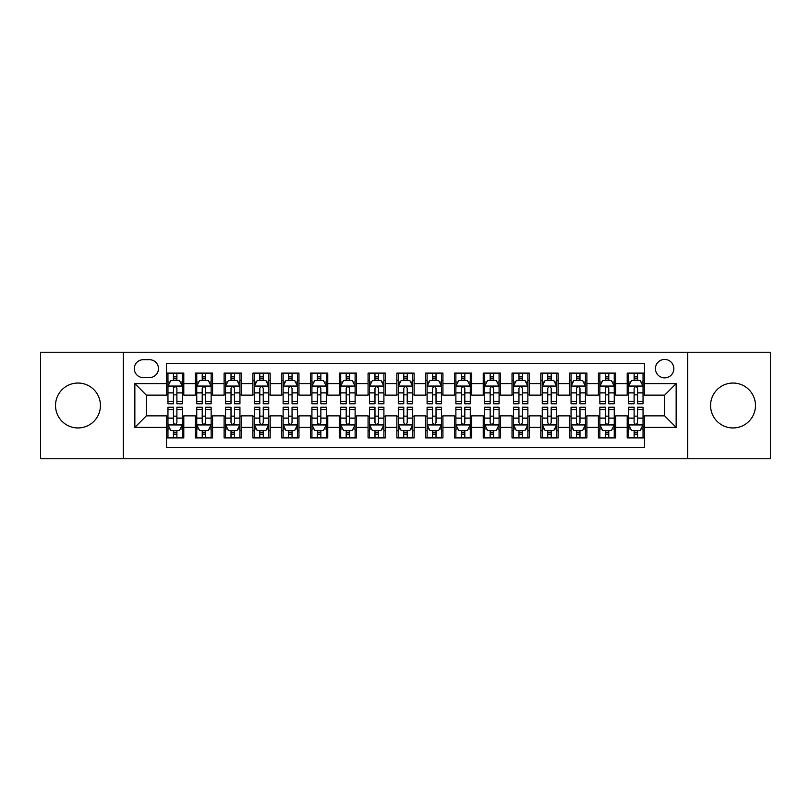 <?xml version="1.0" encoding="UTF-8"?>
<svg xmlns="http://www.w3.org/2000/svg" width="811" height="811" viewBox="0 0 811 811"><rect width="100%" height="100%" fill="white"/><g stroke="black" fill="none" stroke-linecap="round" stroke-linejoin="round"><path stroke-width="1.22" d="M733.022 383.045A22.455 22.455 0 0 0 710.558 405.5A22.455 22.455 0 0 0 733.022 427.955A22.455 22.455 0 0 0 755.477 405.5A22.455 22.455 0 0 0 733.022 383.045M77.978 383.045A22.455 22.455 0 0 0 55.523 405.5A22.455 22.455 0 0 0 77.978 427.955A22.455 22.455 0 0 0 100.442 405.5A22.455 22.455 0 0 0 77.978 383.045M664.635 359.435A9.215 9.215 0 0 0 655.42 368.64A9.215 9.215 0 0 0 664.635 377.855A9.215 9.215 0 0 0 673.85 368.64A9.215 9.215 0 0 0 664.635 359.435M687.667 458.762L770.45 458.762L770.45 352.238L687.667 352.238L687.667 458.762L123.333 458.762L123.333 352.238L40.55 352.238L40.55 458.762L123.333 458.762M644.481 373.111L627.207 373.111L627.207 383.613L615.691 383.613L615.691 395.139L627.207 395.139L627.207 383.613M615.691 383.613L615.691 373.111L598.417 373.111L598.417 383.613L586.89 383.613L586.89 395.139L598.417 395.139L598.417 383.613M586.89 383.613L586.89 373.111L569.616 373.111L569.616 383.613L558.1 383.613L558.1 395.139L569.616 395.139L569.616 383.613M558.1 383.613L558.1 373.111L540.825 373.111L540.825 383.613L529.309 383.613L529.309 395.139L540.825 395.139L540.825 383.613M529.309 383.613L529.309 373.111L512.035 373.111L512.035 383.613L500.519 383.613L500.519 395.139L512.035 395.139L512.035 383.613M500.519 383.613L500.519 373.111L483.244 373.111L483.244 383.613L471.728 383.613L471.728 395.139L483.244 395.139L483.244 383.613M471.728 383.613L471.728 373.111L454.444 373.111L454.444 383.613L442.928 383.613L442.928 395.139L454.444 395.139L454.444 383.613M442.928 383.613L442.928 373.111L425.653 373.111L425.653 383.613L414.137 383.613L414.137 395.139L425.653 395.139L425.653 383.613M414.137 383.613L414.137 373.111L396.863 373.111L396.863 383.613L385.347 383.613L385.347 395.139L396.863 395.139L396.863 383.613M385.347 383.613L385.347 373.111L368.072 373.111L368.072 383.613L356.556 383.613L356.556 395.139L368.072 395.139L368.072 383.613M356.556 383.613L356.556 373.111L339.272 373.111L339.272 383.613L327.756 383.613L327.756 395.139L339.272 395.139L339.272 383.613M327.756 383.613L327.756 373.111L310.481 373.111L310.481 383.613L298.965 383.613L298.965 395.139L310.481 395.139L310.481 383.613M298.965 383.613L298.965 373.111L281.691 373.111L281.691 383.613L270.175 383.613L270.175 395.139L281.691 395.139L281.691 383.613M270.175 383.613L270.175 373.111L252.9 373.111L252.9 383.613L241.384 383.613L241.384 395.139L252.9 395.139L252.9 383.613M241.384 383.613L241.384 373.111L224.11 373.111L224.11 383.613L212.583 383.613L212.583 395.139L224.11 395.139L224.11 383.613M212.583 383.613L212.583 373.111L195.309 373.111L195.309 395.139L183.793 395.139L183.793 373.111L166.519 373.111M166.519 437.889L183.793 437.889L183.793 415.861L195.309 415.861L195.309 437.889L212.583 437.889L212.583 415.861L224.11 415.861L224.11 427.387L212.583 427.387M224.11 427.387L224.11 437.889L241.384 437.889L241.384 415.861L252.9 415.861L252.9 427.387L241.384 427.387M252.9 427.387L252.9 437.889L270.175 437.889L270.175 415.861L281.691 415.861L281.691 427.387L270.175 427.387M281.691 427.387L281.691 437.889L298.965 437.889L298.965 415.861L310.481 415.861L310.481 427.387L298.965 427.387M310.481 427.387L310.481 437.889L327.756 437.889L327.756 415.861L339.272 415.861L339.272 427.387L327.756 427.387M339.272 427.387L339.272 437.889L356.556 437.889L356.556 415.861L368.072 415.861L368.072 427.387L356.556 427.387M368.072 427.387L368.072 437.889L385.347 437.889L385.347 415.861L396.863 415.861L396.863 427.387L385.347 427.387M396.863 427.387L396.863 437.889L414.137 437.889L414.137 415.861L425.653 415.861L425.653 427.387L414.137 427.387M425.653 427.387L425.653 437.889L442.928 437.889L442.928 415.861L454.444 415.861L454.444 427.387L442.928 427.387M454.444 427.387L454.444 437.889L471.728 437.889L471.728 415.861L483.244 415.861L483.244 427.387L471.728 427.387M483.244 427.387L483.244 437.889L500.519 437.889L500.519 415.861L512.035 415.861L512.035 427.387L500.519 427.387M512.035 427.387L512.035 437.889L529.309 437.889L529.309 415.861L540.825 415.861L540.825 427.387L529.309 427.387M540.825 427.387L540.825 437.889L558.1 437.889L558.1 415.861L569.616 415.861L569.616 427.387L558.1 427.387M569.616 427.387L569.616 437.889L586.89 437.889L586.89 415.861L598.417 415.861L598.417 427.387L586.89 427.387M598.417 427.387L598.417 437.889L615.691 437.889L615.691 415.861L627.207 415.861L627.207 427.387L615.691 427.387M143.192 377.571L149.528 377.571A8.921 8.921 0 0 0 158.459 368.64A8.921 8.921 0 0 0 149.528 359.719L143.192 359.719A8.921 8.921 0 0 0 134.271 368.64A8.921 8.921 0 0 0 143.192 377.571M687.667 352.238L123.333 352.238M644.481 383.613L644.481 363.46L166.519 363.46L166.519 395.139L146.365 395.139L146.365 415.861L166.519 415.861L166.519 447.54L644.481 447.54L644.481 415.861L664.635 415.861L664.635 395.139L644.481 395.139L644.481 383.613L676.151 383.613L676.151 427.387L644.481 427.387M166.519 427.387L134.849 427.387L134.849 383.613L166.519 383.613M627.207 427.387L627.207 437.889L644.481 437.889M166.519 380.308L167.958 380.308M173.432 380.308L176.889 380.308M182.353 380.308L183.793 380.308M166.519 394.845L167.958 394.845M173.432 394.845L176.889 394.845M182.353 394.845L183.793 394.845M166.519 416.155L167.958 416.155M173.432 416.155L176.889 416.155M182.353 416.155L183.793 416.155M166.519 430.692L167.958 430.692M173.432 430.692L176.889 430.692M182.353 430.692L183.793 430.692M195.309 394.845L196.749 394.845M202.223 394.845L205.68 394.845M211.144 394.845L212.583 394.845M195.309 380.308L196.749 380.308M202.223 380.308L205.68 380.308M211.144 380.308L212.583 380.308M195.309 416.155L196.749 416.155M202.223 416.155L205.68 416.155M211.144 416.155L212.583 416.155M195.309 430.692L196.749 430.692M202.223 430.692L205.68 430.692M211.144 430.692L212.583 430.692M224.11 416.155L225.549 416.155M231.013 416.155L234.47 416.155M239.944 416.155L241.384 416.155M224.11 430.692L225.549 430.692M231.013 430.692L234.47 430.692M239.944 430.692L241.384 430.692M224.11 380.308L225.549 380.308M231.013 380.308L234.47 380.308M239.944 380.308L241.384 380.308M224.11 394.845L225.549 394.845M231.013 394.845L234.47 394.845M239.944 394.845L241.384 394.845M252.9 416.155L254.34 416.155M259.804 416.155L263.261 416.155M268.735 416.155L270.175 416.155M252.9 430.692L254.34 430.692M259.804 430.692L263.261 430.692M268.735 430.692L270.175 430.692M252.9 380.308L254.34 380.308M259.804 380.308L263.261 380.308M268.735 380.308L270.175 380.308M252.9 394.845L254.34 394.845M259.804 394.845L263.261 394.845M268.735 394.845L270.175 394.845M281.691 416.155L283.13 416.155M288.604 416.155L292.051 416.155M297.525 416.155L298.965 416.155M281.691 430.692L283.13 430.692M288.604 430.692L292.051 430.692M297.525 430.692L298.965 430.692M281.691 380.308L283.13 380.308M288.604 380.308L292.051 380.308M297.525 380.308L298.965 380.308M281.691 394.845L283.13 394.845M288.604 394.845L292.051 394.845M297.525 394.845L298.965 394.845M310.481 416.155L311.921 416.155M317.395 416.155L320.852 416.155M326.316 416.155L327.756 416.155M310.481 430.692L311.921 430.692M317.395 430.692L320.852 430.692M326.316 430.692L327.756 430.692M310.481 380.308L311.921 380.308M317.395 380.308L320.852 380.308M326.316 380.308L327.756 380.308M310.481 394.845L311.921 394.845M317.395 394.845L320.852 394.845M326.316 394.845L327.756 394.845M339.272 416.155L340.711 416.155M346.185 416.155L349.642 416.155M355.117 416.155L356.556 416.155M339.272 430.692L340.711 430.692M346.185 430.692L349.642 430.692M355.117 430.692L356.556 430.692M339.272 380.308L340.711 380.308M346.185 380.308L349.642 380.308M355.117 380.308L356.556 380.308M339.272 394.845L340.711 394.845M346.185 394.845L349.642 394.845M355.117 394.845L356.556 394.845M368.072 416.155L369.512 416.155M374.976 416.155L378.433 416.155M383.907 416.155L385.347 416.155M368.072 430.692L369.512 430.692M374.976 430.692L378.433 430.692M383.907 430.692L385.347 430.692M368.072 380.308L369.512 380.308M374.976 380.308L378.433 380.308M383.907 380.308L385.347 380.308M368.072 394.845L369.512 394.845M374.976 394.845L378.433 394.845M383.907 394.845L385.347 394.845M396.863 416.155L398.302 416.155M403.777 416.155L407.223 416.155M412.698 416.155L414.137 416.155M396.863 430.692L398.302 430.692M403.777 430.692L407.223 430.692M412.698 430.692L414.137 430.692M396.863 380.308L398.302 380.308M403.777 380.308L407.223 380.308M412.698 380.308L414.137 380.308M396.863 394.845L398.302 394.845M403.777 394.845L407.223 394.845M412.698 394.845L414.137 394.845M425.653 416.155L427.093 416.155M432.567 416.155L436.024 416.155M441.488 416.155L442.928 416.155M425.653 430.692L427.093 430.692M432.567 430.692L436.024 430.692M441.488 430.692L442.928 430.692M425.653 380.308L427.093 380.308M432.567 380.308L436.024 380.308M441.488 380.308L442.928 380.308M425.653 394.845L427.093 394.845M432.567 394.845L436.024 394.845M441.488 394.845L442.928 394.845M454.444 416.155L455.883 416.155M461.358 416.155L464.815 416.155M470.289 416.155L471.728 416.155M454.444 430.692L455.883 430.692M461.358 430.692L464.815 430.692M470.289 430.692L471.728 430.692M454.444 380.308L455.883 380.308M461.358 380.308L464.815 380.308M470.289 380.308L471.728 380.308M454.444 394.845L455.883 394.845M461.358 394.845L464.815 394.845M470.289 394.845L471.728 394.845M483.244 416.155L484.684 416.155M490.148 416.155L493.605 416.155M499.079 416.155L500.519 416.155M483.244 430.692L484.684 430.692M490.148 430.692L493.605 430.692M499.079 430.692L500.519 430.692M483.244 380.308L484.684 380.308M490.148 380.308L493.605 380.308M499.079 380.308L500.519 380.308M483.244 394.845L484.684 394.845M490.148 394.845L493.605 394.845M499.079 394.845L500.519 394.845M512.035 416.155L513.475 416.155M518.949 416.155L522.396 416.155M527.87 416.155L529.309 416.155M512.035 430.692L513.475 430.692M518.949 430.692L522.396 430.692M527.87 430.692L529.309 430.692M512.035 380.308L513.475 380.308M518.949 380.308L522.396 380.308M527.87 380.308L529.309 380.308M512.035 394.845L513.475 394.845M518.949 394.845L522.396 394.845M527.87 394.845L529.309 394.845M540.825 416.155L542.265 416.155M547.739 416.155L551.196 416.155M556.66 416.155L558.1 416.155M540.825 430.692L542.265 430.692M547.739 430.692L551.196 430.692M556.66 430.692L558.1 430.692M540.825 380.308L542.265 380.308M547.739 380.308L551.196 380.308M556.66 380.308L558.1 380.308M540.825 394.845L542.265 394.845M547.739 394.845L551.196 394.845M556.66 394.845L558.1 394.845M569.616 416.155L571.056 416.155M576.53 416.155L579.987 416.155M585.451 416.155L586.89 416.155M569.616 430.692L571.056 430.692M576.53 430.692L579.987 430.692M585.451 430.692L586.89 430.692M569.616 380.308L571.056 380.308M576.53 380.308L579.987 380.308M585.451 380.308L586.89 380.308M569.616 394.845L571.056 394.845M576.53 394.845L579.987 394.845M585.451 394.845L586.89 394.845M598.417 416.155L599.856 416.155M605.32 416.155L608.777 416.155M614.251 416.155L615.691 416.155M598.417 430.692L599.856 430.692M605.32 430.692L608.777 430.692M614.251 430.692L615.691 430.692M598.417 380.308L599.856 380.308M605.32 380.308L608.777 380.308M614.251 380.308L615.691 380.308M598.417 394.845L599.856 394.845M605.32 394.845L608.777 394.845M614.251 394.845L615.691 394.845M627.207 416.155L628.647 416.155M634.111 416.155L637.568 416.155M643.042 416.155L644.481 416.155M627.207 430.692L628.647 430.692M634.111 430.692L637.568 430.692M643.042 430.692L644.481 430.692M627.207 380.308L628.647 380.308M634.111 380.308L637.568 380.308M643.042 380.308L644.481 380.308M627.207 394.845L628.647 394.845M634.111 394.845L637.568 394.845M643.042 394.845L644.481 394.845M146.365 395.139L134.849 383.613M146.365 415.861L134.849 427.387M676.151 383.613L664.635 395.139M676.151 427.387L664.635 415.861M176.889 376.851L173.432 376.851M182.353 401.425L176.889 401.425L176.889 403.777L182.353 403.777L182.353 386.208L179.474 380.45L170.837 380.45L167.958 386.208L167.958 403.777L173.432 403.777L173.432 401.425L167.958 401.425M167.958 386.208L167.958 373.111M182.353 386.208L182.353 373.111M173.432 380.45L173.432 373.111M176.889 373.111L176.889 380.45M176.889 401.425L176.889 388.368C175.734 386.148 174.578 386.148 173.432 388.368L173.432 401.425M173.432 434.149L176.889 434.149M167.958 409.575L173.432 409.575L173.432 407.223L167.958 407.223L167.958 424.792L170.837 430.55L179.474 430.55L182.353 424.792L182.353 407.223L176.889 407.223L176.889 409.575L182.353 409.575M182.353 424.792L182.353 437.889M167.958 424.792L167.958 437.889M176.889 430.55L176.889 437.889M173.432 437.889L173.432 430.55M173.432 409.575L173.432 422.632C174.578 424.852 175.734 424.852 176.889 422.632L176.889 409.575M205.68 376.851L202.223 376.851M211.144 401.425L205.68 401.425L205.68 403.777L211.144 403.777L211.144 386.208L208.265 380.45L199.628 380.45L196.749 386.208L196.749 403.777L202.223 403.777L202.223 401.425L196.749 401.425M196.749 386.208L196.749 373.111M211.144 386.208L211.144 373.111M202.223 380.45L202.223 373.111M205.68 373.111L205.68 380.45M205.68 401.425L205.68 388.368C204.524 386.148 203.379 386.148 202.223 388.368L202.223 401.425M234.47 376.851L231.013 376.851M239.944 401.425L234.47 401.425L234.47 403.777L239.944 403.777L239.944 386.208L237.065 380.45L228.428 380.45L225.549 386.208L225.549 403.777L231.013 403.777L231.013 401.425L225.549 401.425M225.549 386.208L225.549 373.111M239.944 386.208L239.944 373.111M231.013 380.45L231.013 373.111M234.47 373.111L234.47 380.45M234.47 401.425L234.47 388.368C233.325 386.148 232.169 386.148 231.013 388.368L231.013 401.425M263.261 376.851L259.804 376.851M268.735 401.425L263.261 401.425L263.261 403.777L268.735 403.777L268.735 386.208L265.856 380.45L257.219 380.45L254.34 386.208L254.34 403.777L259.804 403.777L259.804 401.425L254.34 401.425M254.34 386.208L254.34 373.111M268.735 386.208L268.735 373.111M259.804 380.45L259.804 373.111M263.261 373.111L263.261 380.45M263.261 401.425L263.261 388.368C262.115 386.148 260.96 386.148 259.804 388.368L259.804 401.425M292.051 376.851L288.604 376.851M297.525 401.425L292.051 401.425L292.051 403.777L297.525 403.777L297.525 386.208L294.646 380.45L286.009 380.45L283.13 386.208L283.13 403.777L288.604 403.777L288.604 401.425L283.13 401.425M283.13 386.208L283.13 373.111M297.525 386.208L297.525 373.111M288.604 380.45L288.604 373.111M292.051 373.111L292.051 380.45M292.051 401.425L292.051 388.368C290.906 386.148 289.75 386.148 288.604 388.368L288.604 401.425M202.223 434.149L205.68 434.149M196.749 409.575L202.223 409.575L202.223 407.223L196.749 407.223L196.749 424.792L199.628 430.55L208.265 430.55L211.144 424.792L211.144 407.223L205.68 407.223L205.68 409.575L211.144 409.575M211.144 424.792L211.144 437.889M196.749 424.792L196.749 437.889M205.68 430.55L205.68 437.889M202.223 437.889L202.223 430.55M202.223 409.575L202.223 422.632C203.368 424.852 204.524 424.852 205.68 422.632L205.68 409.575M231.013 434.149L234.47 434.149M225.549 409.575L231.013 409.575L231.013 407.223L225.549 407.223L225.549 424.792L228.428 430.55L237.065 430.55L239.944 424.792L239.944 407.223L234.47 407.223L234.47 409.575L239.944 409.575M239.944 424.792L239.944 437.889M225.549 424.792L225.549 437.889M234.47 430.55L234.47 437.889M231.013 437.889L231.013 430.55M231.013 409.575L231.013 422.632C232.169 424.852 233.315 424.852 234.47 422.632L234.47 409.575M259.804 434.149L263.261 434.149M254.34 409.575L259.804 409.575L259.804 407.223L254.34 407.223L254.34 424.792L257.219 430.55L265.856 430.55L268.735 424.792L268.735 407.223L263.261 407.223L263.261 409.575L268.735 409.575M268.735 424.792L268.735 437.889M254.34 424.792L254.34 437.889M263.261 430.55L263.261 437.889M259.804 437.889L259.804 430.55M259.804 409.575L259.804 422.632C260.96 424.852 262.105 424.852 263.261 422.632L263.261 409.575M288.604 434.149L292.051 434.149M283.13 409.575L288.604 409.575L288.604 407.223L283.13 407.223L283.13 424.792L286.009 430.55L294.646 430.55L297.525 424.792L297.525 407.223L292.051 407.223L292.051 409.575L297.525 409.575M297.525 424.792L297.525 437.889M283.13 424.792L283.13 437.889M292.051 430.55L292.051 437.889M288.604 437.889L288.604 430.55M288.604 409.575L288.604 422.632C289.75 424.852 290.906 424.852 292.051 422.632L292.051 409.575M320.852 376.851L317.395 376.851M326.316 401.425L320.852 401.425L320.852 403.777L326.316 403.777L326.316 386.208L323.437 380.45L314.8 380.45L311.921 386.208L311.921 403.777L317.395 403.777L317.395 401.425L311.921 401.425M311.921 386.208L311.921 373.111M326.316 386.208L326.316 373.111M317.395 380.45L317.395 373.111M320.852 373.111L320.852 380.45M320.852 401.425L320.852 388.368C319.696 386.148 318.551 386.148 317.395 388.368L317.395 401.425M317.395 434.149L320.852 434.149M311.921 409.575L317.395 409.575L317.395 407.223L311.921 407.223L311.921 424.792L314.8 430.55L323.437 430.55L326.316 424.792L326.316 407.223L320.852 407.223L320.852 409.575L326.316 409.575M326.316 424.792L326.316 437.889M311.921 424.792L311.921 437.889M320.852 430.55L320.852 437.889M317.395 437.889L317.395 430.55M317.395 409.575L317.395 422.632C318.541 424.852 319.696 424.852 320.852 422.632L320.852 409.575M349.642 376.851L346.185 376.851M355.117 401.425L349.642 401.425L349.642 403.777L355.117 403.777L355.117 386.208L352.238 380.45L343.59 380.45L340.711 386.208L340.711 403.777L346.185 403.777L346.185 401.425L340.711 401.425M340.711 386.208L340.711 373.111M355.117 386.208L355.117 373.111M346.185 380.45L346.185 373.111M349.642 373.111L349.642 380.45M349.642 401.425L349.642 388.368C348.487 386.148 347.341 386.148 346.185 388.368L346.185 401.425M346.185 434.149L349.642 434.149M340.711 409.575L346.185 409.575L346.185 407.223L340.711 407.223L340.711 424.792L343.59 430.55L352.238 430.55L355.117 424.792L355.117 407.223L349.642 407.223L349.642 409.575L355.117 409.575M355.117 424.792L355.117 437.889M340.711 424.792L340.711 437.889M349.642 430.55L349.642 437.889M346.185 437.889L346.185 430.55M346.185 409.575L346.185 422.632C347.341 424.852 348.487 424.852 349.642 422.632L349.642 409.575M378.433 376.851L374.976 376.851M383.907 401.425L378.433 401.425L378.433 403.777L383.907 403.777L383.907 386.208L381.028 380.45L372.391 380.45L369.512 386.208L369.512 403.777L374.976 403.777L374.976 401.425L369.512 401.425M369.512 386.208L369.512 373.111M383.907 386.208L383.907 373.111M374.976 380.45L374.976 373.111M378.433 373.111L378.433 380.45M378.433 401.425L378.433 388.368C377.287 386.148 376.132 386.148 374.976 388.368L374.976 401.425M374.976 434.149L378.433 434.149M369.512 409.575L374.976 409.575L374.976 407.223L369.512 407.223L369.512 424.792L372.391 430.55L381.028 430.55L383.907 424.792L383.907 407.223L378.433 407.223L378.433 409.575L383.907 409.575M383.907 424.792L383.907 437.889M369.512 424.792L369.512 437.889M378.433 430.55L378.433 437.889M374.976 437.889L374.976 430.55M374.976 409.575L374.976 422.632C376.132 424.852 377.277 424.852 378.433 422.632L378.433 409.575M407.223 376.851L403.777 376.851M412.698 401.425L407.223 401.425L407.223 403.777L412.698 403.777L412.698 386.208L409.819 380.45L401.181 380.45L398.302 386.208L398.302 403.777L403.777 403.777L403.777 401.425L398.302 401.425M398.302 386.208L398.302 373.111M412.698 386.208L412.698 373.111M403.777 380.45L403.777 373.111M407.223 373.111L407.223 380.45M407.223 401.425L407.223 388.368C406.078 386.148 404.922 386.148 403.777 388.368L403.777 401.425M403.777 434.149L407.223 434.149M398.302 409.575L403.777 409.575L403.777 407.223L398.302 407.223L398.302 424.792L401.181 430.55L409.819 430.55L412.698 424.792L412.698 407.223L407.223 407.223L407.223 409.575L412.698 409.575M412.698 424.792L412.698 437.889M398.302 424.792L398.302 437.889M407.223 430.55L407.223 437.889M403.777 437.889L403.777 430.55M403.777 409.575L403.777 422.632C404.922 424.852 406.078 424.852 407.223 422.632L407.223 409.575M432.567 434.149L436.024 434.149M427.093 409.575L432.567 409.575L432.567 407.223L427.093 407.223L427.093 424.792L429.972 430.55L438.609 430.55L441.488 424.792L441.488 407.223L436.024 407.223L436.024 409.575L441.488 409.575M441.488 424.792L441.488 437.889M427.093 424.792L427.093 437.889M436.024 430.55L436.024 437.889M432.567 437.889L432.567 430.55M432.567 409.575L432.567 422.632C433.713 424.852 434.868 424.852 436.024 422.632L436.024 409.575M461.358 434.149L464.815 434.149M455.883 409.575L461.358 409.575L461.358 407.223L455.883 407.223L455.883 424.792L458.762 430.55L467.41 430.55L470.289 424.792L470.289 407.223L464.815 407.223L464.815 409.575L470.289 409.575M470.289 424.792L470.289 437.889M455.883 424.792L455.883 437.889M464.815 430.55L464.815 437.889M461.358 437.889L461.358 430.55M461.358 409.575L461.358 422.632C462.513 424.852 463.659 424.852 464.815 422.632L464.815 409.575M490.148 434.149L493.605 434.149M484.684 409.575L490.148 409.575L490.148 407.223L484.684 407.223L484.684 424.792L487.563 430.55L496.2 430.55L499.079 424.792L499.079 407.223L493.605 407.223L493.605 409.575L499.079 409.575M499.079 424.792L499.079 437.889M484.684 424.792L484.684 437.889M493.605 430.55L493.605 437.889M490.148 437.889L490.148 430.55M490.148 409.575L490.148 422.632C491.304 424.852 492.449 424.852 493.605 422.632L493.605 409.575M518.949 434.149L522.396 434.149M513.475 409.575L518.949 409.575L518.949 407.223L513.475 407.223L513.475 424.792L516.354 430.55L524.991 430.55L527.87 424.792L527.87 407.223L522.396 407.223L522.396 409.575L527.87 409.575M527.87 424.792L527.87 437.889M513.475 424.792L513.475 437.889M522.396 430.55L522.396 437.889M518.949 437.889L518.949 430.55M518.949 409.575L518.949 422.632C520.094 424.852 521.25 424.852 522.396 422.632L522.396 409.575M547.739 434.149L551.196 434.149M542.265 409.575L547.739 409.575L547.739 407.223L542.265 407.223L542.265 424.792L545.144 430.55L553.781 430.55L556.66 424.792L556.66 407.223L551.196 407.223L551.196 409.575L556.66 409.575M556.66 424.792L556.66 437.889M542.265 424.792L542.265 437.889M551.196 430.55L551.196 437.889M547.739 437.889L547.739 430.55M547.739 409.575L547.739 422.632C548.885 424.852 550.04 424.852 551.196 422.632L551.196 409.575M576.53 434.149L579.987 434.149M571.056 409.575L576.53 409.575L576.53 407.223L571.056 407.223L571.056 424.792L573.935 430.55L582.572 430.55L585.451 424.792L585.451 407.223L579.987 407.223L579.987 409.575L585.451 409.575M585.451 424.792L585.451 437.889M571.056 424.792L571.056 437.889M579.987 430.55L579.987 437.889M576.53 437.889L576.53 430.55M576.53 409.575L576.53 422.632C577.675 424.852 578.831 424.852 579.987 422.632L579.987 409.575M605.32 434.149L608.777 434.149M599.856 409.575L605.32 409.575L605.32 407.223L599.856 407.223L599.856 424.792L602.735 430.55L611.372 430.55L614.251 424.792L614.251 407.223L608.777 407.223L608.777 409.575L614.251 409.575M614.251 424.792L614.251 437.889M599.856 424.792L599.856 437.889M608.777 430.55L608.777 437.889M605.32 437.889L605.32 430.55M605.32 409.575L605.32 422.632C606.476 424.852 607.621 424.852 608.777 422.632L608.777 409.575M634.111 434.149L637.568 434.149M628.647 409.575L634.111 409.575L634.111 407.223L628.647 407.223L628.647 424.792L631.526 430.55L640.163 430.55L643.042 424.792L643.042 407.223L637.568 407.223L637.568 409.575L643.042 409.575M643.042 424.792L643.042 437.889M628.647 424.792L628.647 437.889M637.568 430.55L637.568 437.889M634.111 437.889L634.111 430.55M634.111 409.575L634.111 422.632C635.266 424.852 636.422 424.852 637.568 422.632L637.568 409.575M436.024 376.851L432.567 376.851M441.488 401.425L436.024 401.425L436.024 403.777L441.488 403.777L441.488 386.208L438.609 380.45L429.972 380.45L427.093 386.208L427.093 403.777L432.567 403.777L432.567 401.425L427.093 401.425M427.093 386.208L427.093 373.111M441.488 386.208L441.488 373.111M432.567 380.45L432.567 373.111M436.024 373.111L436.024 380.45M436.024 401.425L436.024 388.368C434.868 386.148 433.723 386.148 432.567 388.368L432.567 401.425M464.815 376.851L461.358 376.851M470.289 401.425L464.815 401.425L464.815 403.777L470.289 403.777L470.289 386.208L467.41 380.45L458.762 380.45L455.883 386.208L455.883 403.777L461.358 403.777L461.358 401.425L455.883 401.425M455.883 386.208L455.883 373.111M470.289 386.208L470.289 373.111M461.358 380.45L461.358 373.111M464.815 373.111L464.815 380.45M464.815 401.425L464.815 388.368C463.659 386.148 462.513 386.148 461.358 388.368L461.358 401.425M493.605 376.851L490.148 376.851M499.079 401.425L493.605 401.425L493.605 403.777L499.079 403.777L499.079 386.208L496.2 380.45L487.563 380.45L484.684 386.208L484.684 403.777L490.148 403.777L490.148 401.425L484.684 401.425M484.684 386.208L484.684 373.111M499.079 386.208L499.079 373.111M490.148 380.45L490.148 373.111M493.605 373.111L493.605 380.45M493.605 401.425L493.605 388.368C492.459 386.148 491.304 386.148 490.148 388.368L490.148 401.425M522.396 376.851L518.949 376.851M527.87 401.425L522.396 401.425L522.396 403.777L527.87 403.777L527.87 386.208L524.991 380.45L516.354 380.45L513.475 386.208L513.475 403.777L518.949 403.777L518.949 401.425L513.475 401.425M513.475 386.208L513.475 373.111M527.87 386.208L527.87 373.111M518.949 380.45L518.949 373.111M522.396 373.111L522.396 380.45M522.396 401.425L522.396 388.368C521.25 386.148 520.094 386.148 518.949 388.368L518.949 401.425M551.196 376.851L547.739 376.851M556.66 401.425L551.196 401.425L551.196 403.777L556.66 403.777L556.66 386.208L553.781 380.45L545.144 380.45L542.265 386.208L542.265 403.777L547.739 403.777L547.739 401.425L542.265 401.425M542.265 386.208L542.265 373.111M556.66 386.208L556.66 373.111M547.739 380.45L547.739 373.111M551.196 373.111L551.196 380.45M551.196 401.425L551.196 388.368C550.04 386.148 548.895 386.148 547.739 388.368L547.739 401.425M579.987 376.851L576.53 376.851M585.451 401.425L579.987 401.425L579.987 403.777L585.451 403.777L585.451 386.208L582.572 380.45L573.935 380.45L571.056 386.208L571.056 403.777L576.53 403.777L576.53 401.425L571.056 401.425M571.056 386.208L571.056 373.111M585.451 386.208L585.451 373.111M576.53 380.45L576.53 373.111M579.987 373.111L579.987 380.45M579.987 401.425L579.987 388.368C578.831 386.148 577.685 386.148 576.53 388.368L576.53 401.425M608.777 376.851L605.32 376.851M614.251 401.425L608.777 401.425L608.777 403.777L614.251 403.777L614.251 386.208L611.372 380.45L602.735 380.45L599.856 386.208L599.856 403.777L605.32 403.777L605.32 401.425L599.856 401.425M599.856 386.208L599.856 373.111M614.251 386.208L614.251 373.111M605.32 380.45L605.32 373.111M608.777 373.111L608.777 380.45M608.777 401.425L608.777 388.368C607.632 386.148 606.476 386.148 605.32 388.368L605.32 401.425M637.568 376.851L634.111 376.851M643.042 401.425L637.568 401.425L637.568 403.777L643.042 403.777L643.042 386.208L640.163 380.45L631.526 380.45L628.647 386.208L628.647 403.777L634.111 403.777L634.111 401.425L628.647 401.425M628.647 386.208L628.647 373.111M643.042 386.208L643.042 373.111M634.111 380.45L634.111 373.111M637.568 373.111L637.568 380.45M637.568 401.425L637.568 388.368C636.422 386.148 635.266 386.148 634.111 388.368L634.111 401.425M195.309 427.387L183.793 427.387M195.309 383.613L183.793 383.613M182.282 386.066L168.029 386.066M167.958 382.032L170.046 382.032M180.265 382.032L182.353 382.032M173.432 392.879L167.958 392.879M182.353 392.879L176.889 392.879M176.889 378.686L173.432 378.686M168.029 424.934L182.282 424.934M182.353 428.968L180.265 428.968M170.046 428.968L167.958 428.968M176.889 418.121L182.353 418.121M167.958 418.121L173.432 418.121M173.432 432.314L176.889 432.314M211.073 386.066L196.82 386.066M196.749 382.032L198.837 382.032M209.066 382.032L211.144 382.032M202.223 392.879L196.749 392.879M211.144 392.879L205.68 392.879M205.68 378.686L202.223 378.686M239.874 386.066L225.62 386.066M225.549 382.032L227.627 382.032M237.856 382.032L239.944 382.032M231.013 392.879L225.549 392.879M239.944 392.879L234.47 392.879M234.47 378.686L231.013 378.686M268.664 386.066L254.411 386.066M254.34 382.032L256.428 382.032M266.647 382.032L268.735 382.032M259.804 392.879L254.34 392.879M268.735 392.879L263.261 392.879M263.261 378.686L259.804 378.686M297.455 386.066L283.201 386.066M283.13 382.032L285.219 382.032M295.437 382.032L297.525 382.032M288.604 392.879L283.13 392.879M297.525 392.879L292.051 392.879M292.051 378.686L288.604 378.686M196.82 424.934L211.073 424.934M211.144 428.968L209.066 428.968M198.837 428.968L196.749 428.968M205.68 418.121L211.144 418.121M196.749 418.121L202.223 418.121M202.223 432.314L205.68 432.314M225.62 424.934L239.874 424.934M239.944 428.968L237.856 428.968M227.627 428.968L225.549 428.968M234.47 418.121L239.944 418.121M225.549 418.121L231.013 418.121M231.013 432.314L234.47 432.314M254.411 424.934L268.664 424.934M268.735 428.968L266.647 428.968M256.428 428.968L254.34 428.968M263.261 418.121L268.735 418.121M254.34 418.121L259.804 418.121M259.804 432.314L263.261 432.314M283.201 424.934L297.455 424.934M297.525 428.968L295.437 428.968M285.219 428.968L283.13 428.968M292.051 418.121L297.525 418.121M283.13 418.121L288.604 418.121M288.604 432.314L292.051 432.314M326.245 386.066L311.992 386.066M311.921 382.032L314.009 382.032M324.228 382.032L326.316 382.032M317.395 392.879L311.921 392.879M326.316 392.879L320.852 392.879M320.852 378.686L317.395 378.686M311.992 424.934L326.245 424.934M326.316 428.968L324.228 428.968M314.009 428.968L311.921 428.968M320.852 418.121L326.316 418.121M311.921 418.121L317.395 418.121M317.395 432.314L320.852 432.314M355.036 386.066L340.792 386.066M340.711 382.032L342.8 382.032M353.028 382.032L355.117 382.032M346.185 392.879L340.711 392.879M355.117 392.879L349.642 392.879M349.642 378.686L346.185 378.686M340.792 424.934L355.036 424.934M355.117 428.968L353.028 428.968M342.8 428.968L340.711 428.968M349.642 418.121L355.117 418.121M340.711 418.121L346.185 418.121M346.185 432.314L349.642 432.314M383.836 386.066L369.583 386.066M369.512 382.032L371.6 382.032M381.819 382.032L383.907 382.032M374.976 392.879L369.512 392.879M383.907 392.879L378.433 392.879M378.433 378.686L374.976 378.686M369.583 424.934L383.836 424.934M383.907 428.968L381.819 428.968M371.6 428.968L369.512 428.968M378.433 418.121L383.907 418.121M369.512 418.121L374.976 418.121M374.976 432.314L378.433 432.314M412.627 386.066L398.373 386.066M398.302 382.032L400.391 382.032M410.609 382.032L412.698 382.032M403.777 392.879L398.302 392.879M412.698 392.879L407.223 392.879M407.223 378.686L403.777 378.686M398.373 424.934L412.627 424.934M412.698 428.968L410.609 428.968M400.391 428.968L398.302 428.968M407.223 418.121L412.698 418.121M398.302 418.121L403.777 418.121M403.777 432.314L407.223 432.314M427.164 424.934L441.417 424.934M441.488 428.968L439.4 428.968M429.181 428.968L427.093 428.968M436.024 418.121L441.488 418.121M427.093 418.121L432.567 418.121M432.567 432.314L436.024 432.314M455.964 424.934L470.208 424.934M470.289 428.968L468.2 428.968M457.972 428.968L455.883 428.968M464.815 418.121L470.289 418.121M455.883 418.121L461.358 418.121M461.358 432.314L464.815 432.314M484.755 424.934L499.008 424.934M499.079 428.968L496.991 428.968M486.772 428.968L484.684 428.968M493.605 418.121L499.079 418.121M484.684 418.121L490.148 418.121M490.148 432.314L493.605 432.314M513.545 424.934L527.799 424.934M527.87 428.968L525.781 428.968M515.563 428.968L513.475 428.968M522.396 418.121L527.87 418.121M513.475 418.121L518.949 418.121M518.949 432.314L522.396 432.314M542.336 424.934L556.589 424.934M556.66 428.968L554.572 428.968M544.353 428.968L542.265 428.968M551.196 418.121L556.66 418.121M542.265 418.121L547.739 418.121M547.739 432.314L551.196 432.314M571.126 424.934L585.38 424.934M585.451 428.968L583.373 428.968M573.144 428.968L571.056 428.968M579.987 418.121L585.451 418.121M571.056 418.121L576.53 418.121M576.53 432.314L579.987 432.314M599.927 424.934L614.18 424.934M614.251 428.968L612.163 428.968M601.934 428.968L599.856 428.968M608.777 418.121L614.251 418.121M599.856 418.121L605.32 418.121M605.32 432.314L608.777 432.314M628.718 424.934L642.971 424.934M643.042 428.968L640.954 428.968M630.735 428.968L628.647 428.968M637.568 418.121L643.042 418.121M628.647 418.121L634.111 418.121M634.111 432.314L637.568 432.314M441.417 386.066L427.164 386.066M427.093 382.032L429.181 382.032M439.4 382.032L441.488 382.032M432.567 392.879L427.093 392.879M441.488 392.879L436.024 392.879M436.024 378.686L432.567 378.686M470.208 386.066L455.964 386.066M455.883 382.032L457.972 382.032M468.2 382.032L470.289 382.032M461.358 392.879L455.883 392.879M470.289 392.879L464.815 392.879M464.815 378.686L461.358 378.686M499.008 386.066L484.755 386.066M484.684 382.032L486.772 382.032M496.991 382.032L499.079 382.032M490.148 392.879L484.684 392.879M499.079 392.879L493.605 392.879M493.605 378.686L490.148 378.686M527.799 386.066L513.545 386.066M513.475 382.032L515.563 382.032M525.781 382.032L527.87 382.032M518.949 392.879L513.475 392.879M527.87 392.879L522.396 392.879M522.396 378.686L518.949 378.686M556.589 386.066L542.336 386.066M542.265 382.032L544.353 382.032M554.572 382.032L556.66 382.032M547.739 392.879L542.265 392.879M556.66 392.879L551.196 392.879M551.196 378.686L547.739 378.686M585.38 386.066L571.126 386.066M571.056 382.032L573.144 382.032M583.373 382.032L585.451 382.032M576.53 392.879L571.056 392.879M585.451 392.879L579.987 392.879M579.987 378.686L576.53 378.686M614.18 386.066L599.927 386.066M599.856 382.032L601.934 382.032M612.163 382.032L614.251 382.032M605.32 392.879L599.856 392.879M614.251 392.879L608.777 392.879M608.777 378.686L605.32 378.686M642.971 386.066L628.718 386.066M628.647 382.032L630.735 382.032M640.954 382.032L643.042 382.032M634.111 392.879L628.647 392.879M643.042 392.879L637.568 392.879M637.568 378.686L634.111 378.686"/></g></svg>
